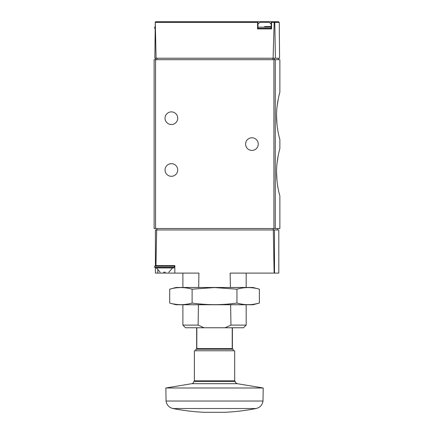 <?xml version="1.0" encoding="UTF-8"?>
<svg xmlns="http://www.w3.org/2000/svg" width="434" height="434" viewBox="0 0 434 434"><rect width="100%" height="100%" fill="white"/><g stroke="black" fill="none" stroke-linecap="round" stroke-linejoin="round"><path stroke-width="0.65" d="M277.028 181.222L276.545 172.282C276.474 185.058 279.984 196.282 279.876 196.016L279.876 228.517L154.124 228.517L154.124 59.67L155.562 59.67L155.562 58.232M277.055 163.07L278.221 155.54M279.409 150.305L279.876 148.553C279.984 148.298 276.48 159.5 276.545 172.282M279.409 93.928L279.876 92.176L279.876 59.67L155.562 59.67L155.562 228.517M277.028 124.846L276.545 115.905C276.474 128.676 279.984 139.905 279.876 139.634L279.876 148.553M277.055 106.688L278.221 99.164M279.876 92.176C279.984 91.916 276.48 103.118 276.545 115.905M279.263 22.411L279.572 58.232L275.389 58.232L274.809 22.411L279.263 22.411L278.541 21.7L271.201 21.7L271.554 22.411L271.613 28.894L257.552 28.894L257.612 22.411L257.964 21.7L155.887 21.7L155.263 22.058L156.094 58.232L154.857 58.232L155.263 22.058M257.59 21.7L278.541 21.7M275.389 58.232L273.105 58.232L274.169 22.411L274.505 21.917L274.809 22.411M156.094 58.232L273.105 58.232M274.136 21.7L274.505 21.917M257.964 21.7L257.964 28.894L271.201 28.894L271.201 21.7M258.257 144.093A6.331 6.331 0 0 1 248.763 149.573A6.331 6.331 0 0 1 248.763 138.614A6.331 6.331 0 0 1 258.257 144.093M177.712 118.205A6.331 6.331 0 0 1 168.218 123.685A6.331 6.331 0 0 1 168.218 112.726A6.331 6.331 0 0 1 177.712 118.205M177.712 169.982A6.331 6.331 0 0 1 168.218 175.461A6.331 6.331 0 0 1 168.218 164.502A6.331 6.331 0 0 1 177.712 169.982M264.583 26.588L271.201 26.588M257.964 24.195A8.631 8.631 0 0 1 260.237 22.275L268.928 22.275A8.631 8.631 0 0 1 271.201 24.195M233.232 350.77L233.232 349.186L231.604 349.186L232.255 349.186L232.228 348.611L232.255 349.186L196.808 349.186L196.835 327.757M157.786 270.219L157.786 273.105L174.837 273.105L174.837 265.624L155.421 265.624L155.421 229.96L156.669 229.96L155.947 265.624M157.786 273.105L155.421 273.105L155.421 267.93M198.685 287.487L198.902 273.105L174.837 273.105M274.5 273.105L274.5 229.96L278.823 229.96L278.823 273.105L230.161 273.105L230.378 287.487M156.858 229.96L156.858 228.517M273.208 229.96L273.208 228.517M156.669 229.96L274.5 229.96M204.056 327.757L185.535 327.757L182.893 325.109L198.132 325.109L204.056 327.757L243.528 327.757L246.176 325.109L246.176 304.744M198.43 304.744L198.132 325.109M225.007 327.757L230.931 325.109L246.176 325.109M230.931 325.109L230.638 304.744M274.12 273.105L273.328 229.96M224.861 412.3L204.148 412.3C193.667 411.801 183.273 410.548 172.971 408.535C169.038 407.537 166.732 405.036 166.054 401.038L263.009 401.038L263.199 387.996L237.3 383.694L191.763 383.694L165.864 387.996L166.054 401.038M165.864 387.996L263.199 387.996M193.819 381.405L235.244 381.405L234.669 380.83L194.394 380.83L193.819 381.405C193.716 382.69 193.032 383.455 191.763 383.694M194.394 380.83L194.394 350.77L234.669 350.77L234.669 380.83M195.837 350.77L195.837 349.186L197.459 349.186M196.808 349.186L196.835 348.611L232.228 348.611L232.255 349.186M259.375 289.174L253.076 287.487L175.987 287.487L169.694 289.174C177.164 287.053 184.64 287.053 192.11 289.174L214.532 287.563L236.953 289.174C244.423 287.053 251.899 287.053 259.375 289.174L259.375 303.062C251.899 305.178 244.423 305.178 236.953 303.062C222.197 305.178 207.246 305.178 192.11 303.062C184.64 305.178 177.164 305.178 169.694 303.062L169.694 289.174M254.888 304.06L259.375 303.062L253.076 304.744L175.987 304.744L169.694 303.062M192.11 303.062L192.11 289.174M236.953 303.062L236.953 289.174M163.444 272.243L165.517 272.243M160.168 272.243L156.446 267.93L173.687 267.93L155.274 267.93L154.699 267.349L154.699 266.199L155.421 265.624M275.275 228.517L275.275 59.67M257.612 22.411L155.372 22.411M274.169 22.411L271.554 22.411M156.999 58.232L156.999 59.67M272.877 58.232L272.877 59.67M274.245 58.232L274.245 59.67M273.914 228.517L273.914 59.67M155.274 28.894L154.699 28.319L155.117 28.319M154.699 28.319L154.699 27.163L155.128 27.163M257.964 28.319L271.201 28.319M257.964 27.163L271.201 27.163M232.228 348.611L232.228 327.757M172.971 408.535L256.093 408.535C260.026 407.537 262.331 405.041 263.009 401.038M154.699 267.349L174.262 267.349L173.687 267.93M154.699 266.199L174.262 266.199L173.687 265.624M278.438 58.232L278.438 59.67M154.699 27.163L155.274 26.588M277.386 229.96L277.386 228.517M182.893 325.109L182.893 304.744M182.893 287.487L182.893 273.105M246.176 287.487L246.176 273.105M204.175 412.3L224.888 412.3L204.175 412.3M224.915 412.3C235.396 411.801 245.79 410.548 256.093 408.535M235.244 381.405C235.543 381.741 234.42 382.343 237.3 383.694M196.662 327.757L196.662 349.001M232.402 349.023L232.402 327.757M168.793 272.243L172.52 267.93M174.262 267.349L174.262 266.199"/></g></svg>
